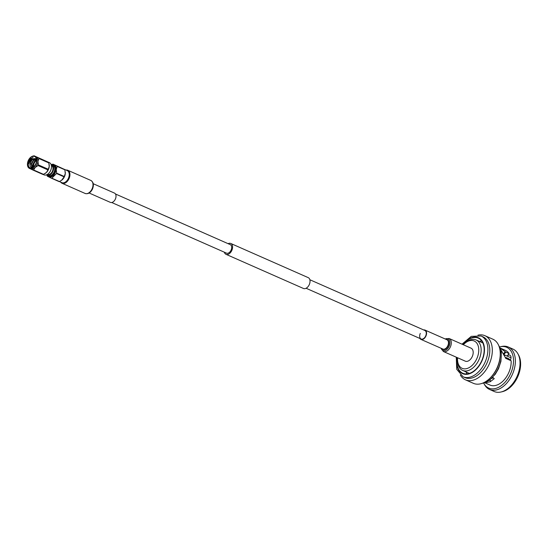 <?xml version="1.0" encoding="UTF-8"?>
<svg xmlns="http://www.w3.org/2000/svg" width="548" height="548" viewBox="0 0 548 548"><rect width="100%" height="100%" fill="white"/><g stroke="black" fill="none" stroke-linecap="round" stroke-linejoin="round"><path stroke-width="0.82" d="M115.484 193.999L230.256 244.627A4.658 2.973 113.8 0 1 230.331 244.661A4.658 2.973 113.8 0 1 231.071 250.141A4.658 2.973 113.8 0 1 226.502 253.142A4.658 2.973 113.8 0 1 226.427 253.108M308.134 277.596A5.925 3.781 113.8 0 1 308.229 277.637A5.925 3.781 113.8 0 1 308.325 277.678A5.925 3.781 113.8 0 1 309.264 284.659A5.925 3.781 113.8 0 1 303.448 288.474A5.925 3.781 113.8 0 1 303.352 288.433M228.119 243.682A5.925 3.781 113.8 0 1 230.77 243.47A5.925 3.781 113.8 0 1 230.866 243.511A5.925 3.781 113.8 0 1 231.804 250.484A5.925 3.781 113.8 0 1 225.988 254.306A5.925 3.781 113.8 0 1 225.892 254.265A5.925 3.781 113.8 0 1 224.358 252.203M67.027 170.497A6.665 4.254 113.8 0 1 67.582 170.675A6.665 4.254 113.8 0 1 69.603 175.374A6.665 4.254 113.8 0 1 62.205 182.868A6.665 4.254 113.8 0 1 61.698 182.573M51.464 166.914A6.24 3.987 113.8 0 1 51.464 167.037A6.24 3.987 113.8 0 1 48.656 173.408A6.24 3.987 113.8 0 1 48.56 173.497M43.162 174.463L44.046 174.853A6.665 4.254 -66.2 0 0 46.224 174.935A6.665 4.254 -66.2 0 0 48.464 173.586A6.665 4.254 -66.2 0 0 51.464 166.784A6.665 4.254 -66.2 0 0 49.423 162.66L47.286 161.715M34.606 156.139A7.494 4.788 113.8 0 1 34.771 156.098L38.703 158.036A7.494 4.788 113.8 0 1 38.915 158.536L37.949 161.413L38.387 164.907A7.494 4.788 113.8 0 1 38.086 165.558L35.154 167.462L33.627 169.983A7.494 4.788 113.8 0 1 33.12 170.133L30.448 168.853A6.665 4.254 -66.2 0 0 30.558 168.9A6.665 4.254 -66.2 0 0 35.154 167.462A6.665 4.254 -66.2 0 0 37.949 161.413A6.665 4.254 -66.2 0 0 36.038 156.755A6.665 4.254 -66.2 0 0 35.935 156.707L34.86 156.235A6.665 4.254 113.8 0 1 36.887 160.859A6.665 4.254 113.8 0 1 34.086 166.989A6.665 4.254 113.8 0 1 29.482 168.428A6.665 4.254 113.8 0 1 27.441 164.256M36.552 160.722L30.825 158.447L29.373 160.18A5.836 3.726 -66.2 0 0 28.263 164.325L31.017 158.482L33.099 157.249M33.873 166.715A6.35 4.055 113.8 0 1 33.702 166.88A6.35 4.055 113.8 0 1 27.893 166.284A6.35 4.055 113.8 0 1 30.236 157.845A6.35 4.055 113.8 0 1 36.558 160.4A6.35 4.055 113.8 0 1 33.873 166.715M33.818 166.77A5.836 3.726 -66.2 0 1 28.263 164.325L31.654 159.297L32.812 158.79L31.88 159.523L29.928 164.825C30.476 167.667 31.969 168.133 34.401 166.222M36.504 160.16A4.754 3.035 -66.2 0 0 35.346 161.016A4.754 3.035 -66.2 0 0 33.476 166.955M36.545 160.571A4.274 2.726 -66.2 0 0 35.483 161.352A4.274 2.726 -66.2 0 0 33.812 166.729M49.162 164.496A6.665 4.254 113.8 0 1 49.183 164.612A6.665 4.254 113.8 0 1 49.245 166.393A6.665 4.254 113.8 0 1 46.45 172.442A6.665 4.254 113.8 0 1 45.32 173.36A6.665 4.254 113.8 0 1 45.251 173.408M47.539 174.312L47.71 174.387A4.761 3.041 -66.2 0 0 52.992 169.037A4.761 3.041 -66.2 0 0 51.553 165.681L51.382 165.606M46.738 174.75A5.603 3.583 -66.2 0 0 47.368 175.161A5.603 3.583 -66.2 0 0 53.588 168.859A5.603 3.583 -66.2 0 0 51.889 164.907A5.603 3.583 -66.2 0 0 51.163 164.715A6.357 4.062 -66.2 0 1 55.307 169.229A6.357 4.062 -66.2 0 1 51.56 175.881A6.357 4.062 -66.2 0 1 46.731 174.75M47.368 175.161L48.56 175.689A5.603 3.583 -66.2 0 0 54.779 169.387A5.603 3.583 -66.2 0 0 53.081 165.434L51.889 164.907M46.662 174.785A6.603 4.213 -66.2 0 0 48.327 176.675A6.603 4.213 -66.2 0 0 55.656 169.257A6.603 4.213 -66.2 0 0 53.656 164.599A6.603 4.213 -66.2 0 0 51.135 164.64M48.573 176.771A6.603 4.213 -66.2 0 0 48.806 176.888A6.603 4.213 -66.2 0 0 56.136 169.469A6.603 4.213 -66.2 0 0 54.136 164.811A6.603 4.213 -66.2 0 0 53.889 164.715M59.376 181.546L61.89 182.655A6.603 4.213 -66.2 0 0 69.212 175.237A6.603 4.213 -66.2 0 0 67.219 170.579L64.363 169.318M61.623 180.258A6.603 4.213 -66.2 0 0 61.705 180.203A6.603 4.213 -66.2 0 0 65.294 173.511A6.603 4.213 -66.2 0 0 65.281 172.099A6.603 4.213 -66.2 0 0 65.267 171.997M66.377 181.292A6.11 3.905 -66.2 0 0 69.212 175.49A6.11 3.905 -66.2 0 0 69.233 174.812M47.265 175.935A7.583 4.843 -66.2 0 0 47.381 176.216L51.526 178.258A7.583 4.843 -66.2 0 0 51.807 178.175L56.506 173.511A7.583 4.843 -66.2 0 0 56.677 173.147L56.225 169.476L57.225 166.441A7.583 4.843 -66.2 0 0 57.115 166.16L52.964 164.119A7.583 4.843 -66.2 0 0 52.683 164.201M51.526 178.258L59.136 181.614A7.583 4.843 -66.2 0 0 59.417 181.532L61.595 180.285L64.116 176.867A7.583 4.843 -66.2 0 0 64.287 176.504L65.287 173.469L64.842 169.798A7.583 4.843 -66.2 0 0 64.726 169.524L52.964 164.119M56.506 173.511L64.116 176.867M64.287 176.504L56.677 173.147M59.417 181.532L51.807 178.175M64.726 169.524L57.115 166.16M57.225 166.441L64.842 169.798M32.812 158.79L35.291 158.584L36.387 159.564M32.079 167.4L31.085 164.297L33.305 160.153L35.976 159.05M32.846 167.256L32.579 164.955L34.791 160.804L36.449 159.838M29.928 164.825L29.969 163.804L32.181 159.66L35.469 158.673M32.209 167.393L31.462 164.462L33.675 160.311L36.127 159.208M33.106 167.147L32.949 165.119L35.161 160.968L36.497 160.112M38.703 158.036L47.334 161.742L34.771 156.098M33.627 169.983L43.525 174.346A7.494 4.788 -66.2 0 1 43.018 174.497L33.12 170.133M38.387 164.907L48.286 169.27L49.245 166.393L48.813 162.907L38.915 158.536M48.813 162.907A7.494 4.788 -66.2 0 0 48.608 162.407M43.525 174.346L46.45 172.442L47.984 169.921L38.086 165.558M47.984 169.921A7.494 4.788 -66.2 0 0 48.286 169.27M89.139 193.012L110.367 202.376A5.076 3.24 -66.2 0 0 115.327 199.171A5.076 3.24 -66.2 0 0 114.47 193.088L93.235 183.724M61.609 182.532A6.686 4.268 -66.2 0 0 62.198 182.888A6.686 4.268 -66.2 0 0 68.726 178.655A6.686 4.268 -66.2 0 0 67.596 170.654A6.686 4.268 -66.2 0 0 66.938 170.455M60.691 182.128A7.11 4.542 -66.2 0 0 62.027 183.272A7.11 4.542 -66.2 0 0 68.973 178.778A7.11 4.542 -66.2 0 0 67.767 170.264A7.11 4.542 -66.2 0 0 66.02 170.051M504.564 355.419A15.652 9.994 113.8 0 1 505.283 355.268M505.701 358.337L506.633 358.748A11.851 7.569 113.8 0 1 506.729 358.81M505.592 358.234L506.619 357.762L507.791 358.33M457.594 357.769A14.954 9.549 -66.2 0 0 457.532 359.091A14.954 9.549 -66.2 0 0 464.786 368.866A14.954 9.549 -66.2 0 0 476.719 358.878A14.954 9.549 -66.2 0 0 476.555 342.801A14.954 9.549 -66.2 0 0 464.266 343.829A14.954 9.549 -66.2 0 0 463.334 344.761M464.266 343.829L465.012 343.123A16.646 10.631 113.8 0 1 476.054 339.952A16.646 10.631 113.8 0 1 478.877 359.885A16.646 10.631 113.8 0 1 462.622 370.414A16.646 10.631 113.8 0 1 457.518 360.118L457.532 359.091M466.005 371.9A19.18 12.248 -66.2 0 0 467.156 373.894M457.265 357.625A19.18 12.248 -66.2 0 0 462.807 373.27A19.18 12.248 -66.2 0 0 481.541 361.139A19.18 12.248 -66.2 0 0 478.288 338.164A19.18 12.248 -66.2 0 0 463.005 344.617M491.474 378.558L493.296 377.627M499.612 346.966A22.29 14.234 113.8 0 1 500.208 346.809L501.536 346.507A23.194 14.81 113.8 0 1 508.277 347.014L512.928 349.062A23.194 14.81 113.8 0 1 517.853 353.707L518.524 354.892A22.29 14.234 113.8 0 1 517.572 377.12A22.29 14.234 113.8 0 1 502.283 391.704L500.954 392.012A23.194 14.81 113.8 0 1 494.207 391.505L489.556 389.45A23.194 14.81 113.8 0 1 484.638 384.812L483.966 383.627A22.29 14.234 113.8 0 1 483.679 383.079M517.853 353.707A23.194 14.81 113.8 0 1 516.86 376.839A23.194 14.81 113.8 0 1 500.954 392.012M508.277 347.014A23.194 14.81 113.8 0 1 512.209 374.784A23.194 14.81 113.8 0 1 489.556 389.45M500.208 346.809A22.29 14.234 113.8 0 1 510.469 373.989A22.29 14.234 113.8 0 1 483.966 383.627M500.543 349.192L505.825 358.413L511.147 360.762A18.981 12.125 113.8 0 1 508.578 373.058A18.981 12.125 113.8 0 1 490.035 385.059L484.994 382.84L490.179 381.771L494.269 378.634L492.577 377.476M503.708 353.515L505.188 351.665L500.098 348.007M505.188 351.665L505.831 352.152L503.818 354.625M500.317 348.103L505.359 350.323A18.981 12.125 113.8 0 1 509.058 353.576L505.831 352.152M477.925 335.171A24.119 15.406 113.8 0 1 484.932 335.698L492.864 339.198A24.119 15.406 113.8 0 1 500.18 355.933L500.112 356.878A22.29 14.234 113.8 0 1 497.132 368.105A22.29 14.234 113.8 0 1 491.337 376.764L490.686 377.456A24.119 15.406 113.8 0 1 473.397 383.333L465.464 379.833A24.119 15.406 113.8 0 1 460.347 375.017M463.081 376.784A22.29 14.234 113.8 0 0 484.85 362.687A22.29 14.234 113.8 0 0 481.076 335.999L482.973 336.835A22.29 14.234 113.8 0 1 486.747 363.523A22.29 14.234 113.8 0 1 464.978 377.62L463.081 376.784L456.724 369.277L456.265 357.186M500.18 355.933A24.119 15.406 113.8 0 1 496.954 368.085A24.119 15.406 113.8 0 1 490.686 377.456M484.932 335.698A24.119 15.406 113.8 0 1 489.022 364.584A24.119 15.406 113.8 0 1 465.464 379.833M506.633 358.748L507.585 358.241L508.777 358.769A12.693 8.11 113.8 0 1 510.304 360.194M507.585 358.241A12.693 8.11 113.8 0 1 509.318 359.954M481.685 340.952A19.18 12.248 -66.2 0 0 479.438 341.445M510.215 360.351A3.891 2.487 113.8 0 0 509.832 355.166A3.891 2.487 113.8 0 0 507.078 356.077A15.652 9.994 113.8 0 1 507.078 356.077L509.058 353.576M511.017 357.81L504.331 354.851M490.227 379.62L490.179 381.771M491.96 378.099L492.371 378.284M505.249 357.454A12.693 8.11 113.8 0 1 506.619 357.762M423.666 329.944A5.076 3.24 113.8 0 1 425.022 330.081A5.076 3.24 113.8 0 1 425.878 336.164A5.076 3.24 113.8 0 1 420.919 339.376A5.076 3.24 113.8 0 1 419.905 338.465M309.86 279.74L424.851 330.471A4.658 2.973 113.8 0 1 425.638 336.04A4.658 2.973 113.8 0 1 421.09 338.986A4.658 2.973 113.8 0 1 420.302 333.41M472.218 356.666A7.11 4.542 113.8 0 1 465.279 361.159L443.387 351.501A7.11 4.542 113.8 0 0 450.333 347.007A7.11 4.542 113.8 0 0 449.127 338.493L471.02 348.151A7.11 4.542 113.8 0 1 472.218 356.666M30.407 157.543A6.665 4.254 113.8 0 1 34.86 156.235C34.325 155.42 32.77 155.906 30.195 157.68C26.77 162.455 26.53 166.037 29.482 168.428L30.558 168.9M33.914 166.818A6.494 4.144 -66.2 0 0 36.271 158.091A6.494 4.144 -66.2 0 0 30.195 157.742A6.494 4.144 -66.2 0 0 27.832 166.469A6.494 4.144 -66.2 0 0 33.914 166.818M29.373 160.18L30.736 158.358L36.552 160.393M90.831 180.436C93.516 182.107 94.057 185.005 92.461 189.129C90.461 192.862 88.002 194.307 85.091 193.444A7.11 4.542 -66.2 0 0 92.037 188.95A7.11 4.542 -66.2 0 0 90.831 180.436L67.767 170.264M498.851 345.836A22.29 14.234 113.8 0 1 498.201 368.578A22.29 14.234 113.8 0 1 482.336 383.278M462.738 344.5A19.605 12.522 113.8 0 1 480.569 339.13A19.605 12.522 113.8 0 1 481.781 361.255A19.605 12.522 113.8 0 1 464.711 374.257A19.605 12.522 113.8 0 1 457.005 357.508M445.271 339.013A6.336 4.048 113.8 0 1 449.408 340.246A6.336 4.048 113.8 0 1 449.065 346.425A6.336 4.048 113.8 0 1 444.75 350.562A6.336 4.048 113.8 0 1 441.174 348.309M446.23 339.438A5.336 3.404 113.8 0 1 448.195 346.014A5.336 3.404 113.8 0 1 442.126 348.727M425.022 330.081L446.908 339.739A5.076 3.24 113.8 0 1 447.771 345.822A5.076 3.24 113.8 0 1 442.811 349.028L420.919 339.376M421.09 338.986L306.099 288.262M226.502 253.142L111.724 202.513M303.448 288.474L225.988 254.306M308.229 277.637L230.77 243.47M48.806 176.888L48.327 176.675M54.136 164.811L53.656 164.599M85.091 193.444L62.027 183.272M498.694 345.452L500.221 348.302L501.338 352.754L500.94 361.338L498.516 368.708L495.282 374.25L489.234 380.374L484.98 382.662L481.939 383.422M476.054 339.952L482.836 342.945M481.076 335.999L471.246 336.362L462.005 344.178M462.622 370.414L469.403 373.4M440.976 348.22L443.387 351.501M445.079 338.931L449.127 338.493"/></g></svg>
